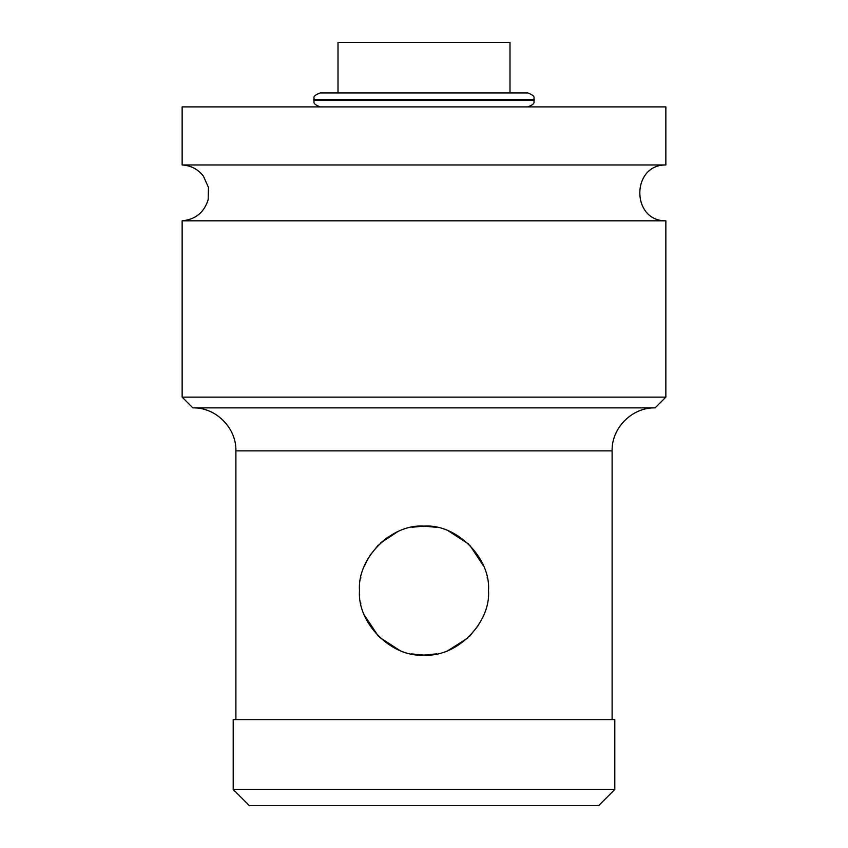 <?xml version="1.0" encoding="UTF-8"?>
<svg xmlns="http://www.w3.org/2000/svg" width="848" height="848" viewBox="0 0 848 848"><rect width="100%" height="100%" fill="white"/><g stroke="black" fill="none" stroke-linecap="round" stroke-linejoin="round"><path stroke-width="1.27" d="M665.86 164.968L665.86 106.901L182.14 106.901L182.14 164.968L665.86 164.968C631.156 164.554 631.156 221.233 665.86 220.819L665.86 397.129L182.14 397.129L182.14 220.819C195.485 219.515 204.156 212.466 208.163 199.672L208.438 187.366L203.403 176.13C197.997 169.208 190.906 165.487 182.14 164.968M182.14 220.819L665.86 220.819M655.112 407.877C632.131 407.284 611.525 427.901 612.108 450.871L235.892 450.871C236.475 427.901 215.869 407.284 192.888 407.877L655.112 407.877L665.86 397.129M411.545 653.893L424 655.112L436.519 653.882M467.714 638.035L448.581 650.246L467.661 638.088M469.675 636.148L477.996 625.877L469.675 636.159M487.399 578.76L487.155 577.509M483.678 566.157L469.675 545.073L483.71 566.231M468.541 543.96L448.444 530.933L468.446 543.875M436.444 527.329L424 526.12L436.455 527.329M487.155 577.541L487.388 578.728M364.545 565.627L368.127 558.397M380.508 542.985L387.706 537.303M397.426 531.844L380.275 543.208M424 526.12C391.225 523.661 357.072 558.44 359.499 590.611C357.072 622.792 391.225 657.571 424 655.112C456.775 657.571 490.928 622.792 488.501 590.611C490.928 558.44 456.775 523.661 424 526.12L412.001 527.244M378.325 545.073L369.993 555.355M368.18 558.302L364.131 566.634M360.835 577.583L360.644 578.569M360.612 602.504L360.845 603.702M364.29 615.001L378.335 636.17M379.544 637.336L399.546 650.289M424 719.602L233.2 719.602L233.2 789.477L614.8 789.477L614.8 719.602L424 719.602M233.2 789.477L249.323 805.6L598.677 805.6L614.8 789.477M534.176 99.375C533.138 98.145 536.742 96.301 527.732 92.92L320.268 92.92C311.258 96.301 314.862 98.145 313.824 99.375L534.176 99.375L534.176 100.446L313.824 100.446C314.841 101.633 311.258 103.509 320.268 106.901M516.443 92.92L424 92.92M338.002 92.92L338.002 42.4L509.998 42.4L509.998 92.92M192.888 407.877L182.14 397.129M612.108 450.871L612.108 719.602M235.892 450.871L235.892 719.602M534.176 100.446C533.159 101.633 536.742 103.509 527.732 106.901M313.824 99.375L313.824 100.446"/></g></svg>
